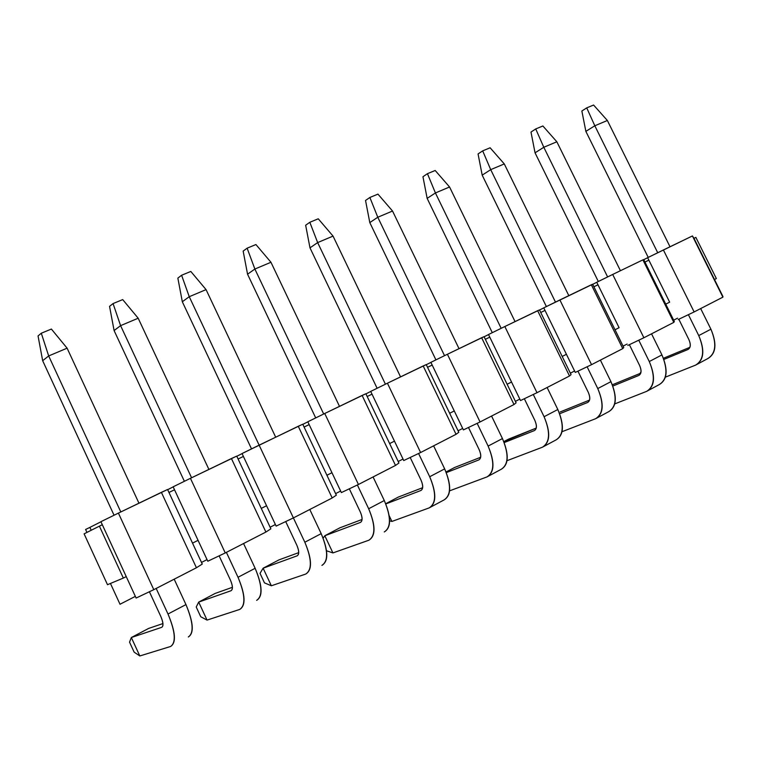 <?xml version="1.0" encoding="UTF-8"?>
<svg xmlns="http://www.w3.org/2000/svg" width="761" height="761" viewBox="0 0 761 761"><rect width="100%" height="100%" fill="white"/><g stroke="black" fill="none" stroke-linecap="round" stroke-linejoin="round"><path stroke-width="1.14" d="M581.861 111.011L586.721 107.872L593.59 105.037L586.721 107.872L581.861 111.011L585.865 131.377L581.861 111.011M585.865 131.377L594.817 125.774L586.721 107.872L594.817 125.774L607.364 120.485L593.59 105.037L607.364 120.485L594.817 125.774L657.723 252.747L594.817 125.774L585.865 131.377L648.22 257.399L585.865 131.377M688.391 314.674L698.75 335.582L710.917 329.199L700.672 308.566L710.917 329.199C716.929 343.763 715.863 353.57 707.701 358.631C716.082 353.722 717.147 343.905 710.917 329.199L698.75 335.582L688.391 314.674M670.013 246.773L607.364 120.485L670.013 246.773M663.421 358.269L689.904 347.32L663.421 358.269M688.943 339.701L678.822 319.24L688.943 339.701C690.95 344.533 690.617 347.806 687.934 349.518L663.858 359.439L687.934 349.518C690.684 347.853 691.017 344.581 688.943 339.701M665.314 377.171L695.64 365.099C703.763 360.048 704.8 350.212 698.75 335.582C705.019 350.364 703.982 360.2 695.64 365.099L707.701 358.631L695.64 365.099L665.314 377.171M639.934 373.499L640.99 371.901L639.934 373.499M530.988 132.053L535.734 128.942L542.878 125.984L535.734 128.942L530.988 132.053L535.05 152.828L530.988 132.053M535.05 152.828L543.801 147.273L535.734 128.942L543.801 147.273L556.843 141.774L542.878 125.984L556.843 141.774L543.801 147.273L607.62 276.937L543.801 147.273L535.05 152.828L598.317 281.494L535.05 152.828M638.764 340.205L649.276 361.542L661.927 354.902L651.54 333.832L661.927 354.902C668.063 369.751 667.14 379.663 659.14 384.657C667.359 379.825 668.282 369.903 661.927 354.902L649.276 361.542L638.764 340.205M620.424 270.716L556.843 141.774L620.424 270.716M612.339 384.79L640.733 373.175L612.339 384.79M639.64 365.537L629.376 344.676L639.64 365.537C641.685 370.474 641.399 373.784 638.783 375.468L612.824 386.055L638.783 375.468C641.475 373.832 641.761 370.521 639.64 365.537M614.688 403.92L646.593 391.382C654.555 386.407 655.44 376.457 649.276 361.542C655.668 376.619 654.774 386.559 646.593 391.382L659.14 384.657L646.593 391.382L614.688 403.92M478.06 153.941L482.683 150.859L490.122 147.786L482.683 150.859L478.06 153.941L482.189 175.144L478.06 153.941M482.189 175.144L490.712 169.646L482.683 150.859L490.712 169.646L504.286 163.929L490.122 147.786L504.286 163.929L490.712 169.646L555.482 302.107L490.712 169.646L482.189 175.144L546.379 306.569L482.189 175.144M587.112 366.773L597.765 388.557L610.94 381.651L600.391 360.115L610.94 381.651C617.209 396.795 616.429 406.831 608.619 411.73C616.648 406.992 617.428 396.957 610.94 381.651L597.765 388.557L587.112 366.773M568.809 295.639L504.286 163.929L568.809 295.639M560.182 411.948L589.547 400.077L560.182 411.948M588.329 392.438L577.932 371.149L588.329 392.438C590.412 397.47 590.184 400.809 587.625 402.474L559.649 413.746L587.625 402.474C590.251 400.866 590.488 397.518 588.329 392.438M561.941 431.744L595.559 418.731C603.33 413.851 604.063 403.787 597.765 388.557C604.282 403.948 603.549 414.013 595.559 418.731L608.619 411.73L595.559 418.731L561.941 431.744M422.954 176.733L427.444 173.679L435.187 170.483L427.444 173.679L422.954 176.733L427.149 198.383L422.954 176.733M427.149 198.383L435.416 192.952L427.444 173.679L435.416 192.952L449.561 186.987L435.187 170.483L449.561 186.987L435.416 192.952L501.166 328.324L435.416 192.952L427.149 198.383L492.291 332.671L427.149 198.383M533.28 394.474L544.086 416.714L557.823 409.513L547.111 387.501L557.823 409.513C564.224 424.98 563.616 435.121 556.006 439.925C563.834 435.282 564.443 425.142 557.823 409.513L544.086 416.714L533.28 394.474M515.054 321.599L449.561 186.987L515.054 321.599M508.415 439.183L536.229 428.091L503.801 441.608L508.415 439.183M534.878 420.453L524.339 398.726L534.878 420.453C537.009 425.589 536.838 428.966 534.346 430.602L504.191 442.579L534.346 430.602C536.905 429.023 537.085 425.646 534.878 420.453M506.94 460.709L542.403 447.221C549.965 442.436 550.526 432.267 544.086 416.714C550.736 432.429 550.174 442.598 542.403 447.221L556.006 439.925L542.403 447.221L506.94 460.709M365.537 200.476L369.875 197.47L377.951 194.131L369.875 197.47L365.537 200.476L369.798 222.593L365.537 200.476M369.798 222.593L377.779 217.246L369.875 197.47L377.779 217.246L392.533 211.025L377.951 194.131L392.533 211.025L377.779 217.246L444.529 355.672L377.779 217.246L369.798 222.593L435.92 359.886L369.798 222.593M477.157 423.344L488.115 446.079L502.45 438.564L491.568 416.048L502.45 438.564C508.985 454.355 508.557 464.61 501.176 469.309C508.776 464.781 509.204 454.536 502.45 438.564L488.115 446.079L477.157 423.344M459.016 348.652L392.533 211.025L459.016 348.652M454.536 467.52L480.648 457.275L454.536 467.52L446.041 471.991L454.536 467.52M479.164 449.656L468.481 427.482L479.164 449.656C481.342 454.907 481.228 458.322 478.821 459.92L446.298 472.619L478.821 459.92C481.294 458.379 481.409 454.964 479.164 449.656M449.523 490.874L487.002 476.909C494.317 472.239 494.688 461.956 488.115 446.079C494.907 462.136 494.536 472.41 487.002 476.909L501.176 469.309L487.002 476.909L449.523 490.874M305.656 225.246L309.822 222.279L318.25 218.797L309.822 222.279L305.656 225.246L309.984 247.848L305.656 225.246M309.984 247.848L317.651 242.588L309.822 222.279L317.651 242.588L333.052 236.1L318.25 218.797L333.052 236.1L317.651 242.588L385.427 384.2L317.651 242.588L309.984 247.848L377.114 388.272L309.984 247.848M418.579 453.489L429.699 476.728L444.662 468.881L433.618 445.841L444.662 468.881C451.34 485.014 451.121 495.373 443.996 499.958C451.33 495.554 451.558 485.195 444.662 468.881L429.699 476.728L418.579 453.489M400.552 376.885L333.052 236.1L400.552 376.885M398.431 497.028L422.64 487.706L398.431 497.028L385.713 503.725L398.431 497.028M421.023 480.134L410.198 457.475L421.023 480.134C423.249 485.489 423.202 488.952 420.89 490.503L385.798 503.944L420.89 490.503C423.278 489.009 423.316 485.547 421.023 480.134M389.137 515.625L391.905 521.447L429.194 507.891C436.253 503.344 436.414 492.957 429.699 476.728C436.633 493.138 436.462 503.525 429.194 507.891L443.996 499.958L429.194 507.891L391.905 521.447L389.565 520.819L391.905 521.447L389.137 515.625M243.159 251.101L247.125 248.181L255.924 244.547L247.125 248.181L243.159 251.101L247.553 274.207L243.159 251.101M247.553 274.207L254.868 269.042L247.125 248.181L254.868 269.042L270.954 262.269L255.924 244.547L270.954 262.269L254.868 269.042L323.691 414.003L254.868 269.042L247.553 274.207L315.701 417.913L247.553 274.207M357.385 484.985L368.666 508.748L384.295 500.538L373.08 476.957L384.295 500.538C391.135 517.042 391.125 527.506 384.286 531.949C391.344 527.696 391.344 517.223 384.295 500.538L368.666 508.748L357.385 484.985M339.501 406.364L270.954 262.269L339.501 406.364M339.948 527.792L362.055 519.468L339.948 527.792L324.814 535.754L332.918 552.924L368.828 540.234C375.592 535.83 375.534 525.337 368.666 508.748C375.744 525.528 375.801 536.02 368.828 540.234L332.918 552.924L326.479 550.755L332.918 552.924L324.814 535.754L339.948 527.792M360.305 511.963L349.328 488.809L360.305 511.963C362.578 517.432 362.607 520.933 360.391 522.436L324.814 535.754L360.391 522.436C362.683 520.99 362.655 517.499 360.305 511.963M323.149 538.198L324.814 535.754L323.149 538.198M177.855 278.107L181.603 275.254L190.811 271.449L181.603 275.254L177.855 278.107L182.317 301.746L177.855 278.107M182.317 301.746L189.251 296.704L181.603 275.254L189.251 296.704L206.06 289.618L190.811 271.449L206.06 289.618L189.251 296.704L259.14 445.156L189.251 296.704L182.317 301.746L251.53 448.895L182.317 301.746M293.394 517.918L304.838 542.222L321.19 533.642L309.794 509.49L321.19 533.642C328.181 550.517 328.419 561.095 321.903 565.385C328.628 561.295 328.391 550.717 321.19 533.642L304.838 542.222L293.394 517.918L276.129 526.108L266.559 505.742L261.28 508.405L266.559 505.742L243.396 456.438L238.088 459.007L270.859 528.819L236.728 456.105L231.43 458.541L265.903 532.044L270.859 528.819L265.903 532.044L225.256 552.943L207.791 561.228L198.06 540.329L192.533 543.126L202.264 564.063L196.433 567.754L153.789 589.67L118.402 513.114L100.909 521.694L136.124 598.041L153.789 589.67L136.124 598.041L102.316 524.729L99.406 526.146L123.339 578.075L126.24 576.61L123.339 578.075L99.406 526.146L102.316 524.729L100.909 521.694L118.402 513.114L153.789 589.67L196.433 567.754L161.389 492.357L118.402 513.114L167.582 489.494L161.389 492.357L196.433 567.754L202.264 564.063L167.582 489.494L192.533 543.126L198.06 540.329L174.526 489.78L168.961 492.472L174.526 489.78L207.791 561.228L225.256 552.943L190.44 478.327L173.147 486.812L174.526 489.78L173.147 486.812L190.44 478.327L236.728 456.105L238.088 459.007L243.396 456.438L276.129 526.108L293.394 517.918L259.14 445.156L242.036 453.546L243.396 456.438L242.036 453.546L298.264 426.265L332.196 497.97L336.343 495.173L326.916 475.254L331.958 472.714L326.916 475.254L336.343 495.173L332.196 497.97L293.394 517.918L332.196 497.97L298.264 426.265L302.754 424.219L259.14 445.156L293.394 517.918M275.682 437.175L206.06 289.618L275.682 437.175M278.926 559.896L298.712 552.638L278.926 559.896L263.125 568.201L271.354 585.78L305.741 574.051C312.162 569.808 311.867 559.192 304.838 542.222C312.077 559.392 312.381 569.999 305.741 574.051L271.354 585.78L264.476 582.869L260.024 573.356L263.125 568.201L278.926 559.896M296.838 545.228L285.708 521.57L296.838 545.228C299.159 550.831 299.273 554.36 297.161 555.815L263.125 568.201L297.161 555.815C299.339 554.427 299.235 550.897 296.838 545.228M263.125 568.201L260.024 573.356L264.476 582.869L271.354 585.78L263.125 568.201M109.555 306.36L113.066 303.572L122.702 299.596L113.066 303.572L109.555 306.36L114.093 330.55L109.555 306.36M114.093 330.55L120.59 325.641L113.066 303.572L120.59 325.641L138.188 318.222L122.702 299.596L138.188 318.222L120.59 325.641L191.582 477.775L120.59 325.641L114.093 330.55L184.381 481.304L114.093 330.55M226.388 552.353L238.022 577.276L255.144 568.296L243.568 543.525L255.144 568.296C262.307 585.561 262.802 596.243 256.638 600.362C263.011 596.453 262.507 585.761 255.144 568.296L238.022 577.276L226.388 552.353M208.904 469.413L138.188 318.222L208.904 469.413M215.201 593.409L232.409 587.311L215.201 593.409L198.697 602.094L207.049 620.091L239.725 609.428C245.784 605.366 245.213 594.645 238.022 577.276C245.423 594.855 245.993 605.566 239.725 609.428L207.049 620.091L200.733 616.733L196.224 607.002L198.697 602.094L215.201 593.409M230.412 580.044L219.13 555.844L230.412 580.044C232.799 585.78 232.999 589.337 231.011 590.745L198.697 602.094L231.011 590.745C233.066 589.414 232.866 585.846 230.412 580.044M198.697 602.094L196.224 607.002L200.733 616.733L207.049 620.091L198.697 602.094M38.05 335.934L41.303 333.223L51.387 329.056L41.303 333.223L38.05 335.934L42.664 360.704L38.05 335.934M42.664 360.704L48.675 355.948L41.303 333.223L48.675 355.948L67.111 348.177L51.387 329.056L67.111 348.177L48.675 355.948L120.809 511.953L48.675 355.948L42.664 360.704L114.055 515.245L42.664 360.704M156.176 588.443L168 614.013L185.96 604.595L174.183 579.188L185.96 604.595C193.284 622.27 194.065 633.066 188.309 636.986C194.274 633.276 193.484 622.479 185.96 604.595L168 614.013L156.176 588.443M138.959 503.192L67.111 348.177L138.959 503.192M148.595 628.443L162.93 623.573L148.595 628.443L131.33 637.528L139.815 655.963L170.578 646.489C176.229 642.617 175.372 631.792 168 614.013C175.572 632.01 176.438 642.836 170.578 646.489L139.815 655.963L134.126 652.129L129.541 642.151L131.33 637.528L148.595 628.443M160.837 616.515L149.403 591.754L160.837 616.515C163.282 622.384 163.577 625.98 161.732 627.321L131.33 637.528L161.732 627.321C163.644 626.056 163.349 622.45 160.837 616.515M131.33 637.528L129.541 642.151L134.126 652.129L139.815 655.963L131.33 637.528M89.884 527.402L100.956 521.78L89.884 527.402L91.206 530.265L89.884 527.402L85.593 529.475L89.884 527.402M84.1 533.842L99.406 526.146L84.1 533.842L107.491 584.695L123.339 578.075L107.491 584.695L84.1 533.842M619.083 327.706L615.021 329.76L619.083 327.706L597.984 284.776L593.894 286.764L623.744 347.52L592.657 284.243L591.354 284.757L622.736 348.633L623.744 347.52L622.736 348.633L591.544 364.662L575.278 372.414L566.422 354.303L562.189 356.443L566.422 354.303L545.009 310.431L540.738 312.495L571.045 374.593L539.482 309.917L537.647 310.688L569.504 375.991L571.045 374.593L569.504 375.991L536.99 392.705L520.524 400.552L511.535 382.022L507.111 384.257L511.535 382.022L489.78 337.161L485.337 339.311L516.11 402.816L484.063 336.676L481.637 337.732L513.998 404.529L516.11 402.816L513.998 404.529L480.058 421.965L463.392 429.898L454.269 410.94L449.656 413.271L454.269 410.94L432.181 365.052L427.539 367.297L458.788 432.267L426.236 364.595L423.183 365.955L456.048 434.312L458.788 432.267L456.048 434.312L420.605 452.529L403.739 460.548L394.464 441.142L389.642 443.577L394.464 441.142L372.024 394.169L367.183 396.51L398.926 463.021L365.86 393.751L362.122 395.435L395.511 465.428L398.926 463.021L395.511 465.428L358.441 484.481L341.375 492.586L309.166 424.6L304.096 427.054L326.916 475.254L302.754 424.219L304.096 427.054L309.166 424.6L341.375 492.586L358.441 484.481L324.738 413.489L307.825 421.775L309.166 424.6L307.825 421.775L324.738 413.489L365.86 393.751L367.183 396.51L372.024 394.169L403.739 460.548L420.605 452.529L387.425 383.221L370.712 391.411L372.024 394.169L370.712 391.411L387.425 383.221L426.236 364.595L427.539 367.297L432.181 365.052L463.392 429.898L480.058 421.965L447.401 354.265L430.878 362.35L432.181 365.052L430.878 362.35L447.401 354.265L484.063 336.676L485.337 339.311L489.78 337.161L520.524 400.552L536.99 392.705L504.838 326.526L488.505 334.526L489.78 337.161L488.505 334.526L504.838 326.526L539.482 309.917L540.738 312.495L545.009 310.431L575.278 372.414L591.544 364.662L559.887 299.948L543.744 307.853L545.009 310.431L543.744 307.853L592.657 284.243L593.894 286.764L597.984 284.776L619.083 327.706M716.358 278.574L714.484 279.525L716.358 278.574L695.868 237.394L716.358 278.574M669.651 302.165L665.742 304.143L674.341 321.523L665.742 304.143L669.651 302.165L648.867 260.148L644.928 262.05L665.742 304.143L643.711 259.587L642.902 259.862L673.818 322.379L674.341 321.523L673.818 322.379L643.882 337.76L627.806 345.427L643.882 337.76L612.7 274.455L596.748 282.264L597.984 284.776L596.748 282.264L612.7 274.455L642.902 259.862L643.711 259.587L644.928 262.05L648.867 260.148L669.651 302.165M120.01 604.253L110.44 583.459L120.01 604.253L135.353 596.377L120.01 604.253M86.944 532.405L85.593 529.475L86.944 532.405M201.513 562.436L207.03 559.601L201.513 562.436M270.117 527.23L275.387 524.529L270.117 527.23M335.611 493.623L340.643 491.045L335.611 493.623M398.203 461.508L403.016 459.045L398.203 461.508M458.074 430.793L462.678 428.424L458.074 430.793M515.406 401.37L519.82 399.106L515.406 401.37M570.36 373.175L574.584 371.007L570.36 373.175M623.069 346.131L627.121 344.048L623.069 346.131M673.666 320.172L677.566 318.174L673.666 320.172M693.975 238.317L722.95 296.543L693.975 238.317L695.868 237.394L693.975 238.317L692.424 235.948L722.883 297.151L722.95 296.543L722.883 297.151L694.127 311.934L678.232 319.515L694.127 311.934L663.402 249.969L647.64 257.684L648.867 260.148L647.64 257.684L692.424 235.948L693.975 238.317M173.175 486.888L167.667 489.675L173.175 486.888M592.695 284.329L596.767 282.293L592.695 284.329M642.902 259.862L612.7 274.455L643.882 337.76L673.818 322.379L642.902 259.862M539.53 310.012L543.763 307.891L539.53 310.012M591.354 284.757L559.887 299.948L591.544 364.662L622.736 348.633L591.354 284.757M484.11 336.781L488.524 334.574L484.11 336.781M537.647 310.688L504.838 326.526L536.99 392.705L569.504 375.991L537.647 310.688M426.293 364.709L430.907 362.407L426.293 364.709M481.637 337.732L447.401 354.265L480.058 421.965L513.998 404.529L481.637 337.732M365.917 393.875L370.74 391.458L365.917 393.875M423.183 365.955L387.425 383.221L420.605 452.529L456.048 434.312L423.183 365.955M302.821 424.362L307.853 421.832L302.821 424.362M362.122 395.435L324.738 413.489L358.441 484.481L395.511 465.428L362.122 395.435M236.804 456.267L242.074 453.613L236.804 456.267M231.43 458.541L190.44 478.327L225.256 552.943L265.903 532.044L231.43 458.541M643.749 259.663L647.659 257.722L643.749 259.663M692.424 235.948L663.402 249.969L694.127 311.934L722.883 297.151L692.424 235.948"/></g></svg>
